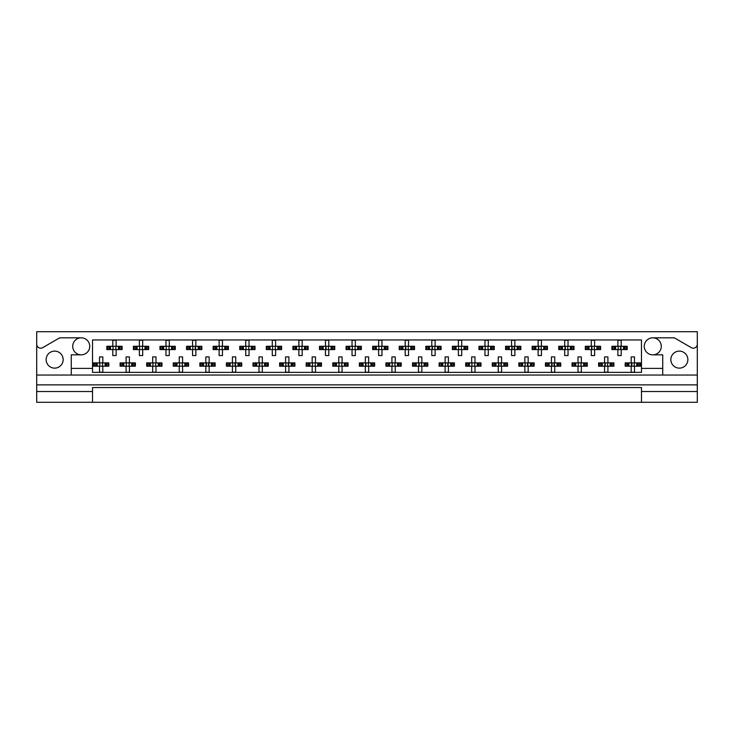 <?xml version="1.0" encoding="UTF-8"?>
<svg xmlns="http://www.w3.org/2000/svg" width="734" height="734" viewBox="0 0 734 734"><rect width="100%" height="100%" fill="white"/><g stroke="black" fill="none" stroke-linecap="round" stroke-linejoin="round"><path stroke-width="1.1" d="M36.7 391.525L36.7 402.287L92.53 402.287L92.53 391.525L36.7 391.525L36.7 384.873L697.3 384.873L697.3 344.2A3.991 3.991 0 0 1 691.318 347.659L674.289 337.823L652.774 337.823A8.505 8.505 0 0 1 661.279 346.329A8.505 8.505 0 0 1 652.774 354.834A8.505 8.505 0 0 1 644.269 346.329A8.505 8.505 0 0 1 652.774 337.823M81.226 337.823A8.505 8.505 0 0 1 89.731 346.329A8.505 8.505 0 0 1 81.226 354.834A8.505 8.505 0 0 1 72.721 346.329A8.505 8.505 0 0 1 81.226 337.823L59.711 337.823L42.682 347.659A3.991 3.991 0 0 1 36.7 344.2L36.7 384.873M54.646 368.129A8.505 8.505 0 0 1 46.141 359.623A8.505 8.505 0 0 1 54.646 351.118A8.505 8.505 0 0 1 63.152 359.623A8.505 8.505 0 0 1 54.646 368.129M679.354 368.129A8.505 8.505 0 0 1 670.848 359.623A8.505 8.505 0 0 1 679.354 351.118A8.505 8.505 0 0 1 687.859 359.623A8.505 8.505 0 0 1 679.354 368.129M92.53 402.287L697.3 402.287L697.3 391.525L641.47 391.525L641.47 387.534L92.53 387.534L92.53 391.525M697.3 344.2L697.3 331.713L36.7 331.713L36.7 344.2M641.47 402.287L641.47 391.525M107.659 349.586L107.659 346.264L106.815 346.264L106.815 349.586L108.981 349.586L106.815 349.586L106.815 346.264L110.522 346.264L110.522 349.586L109.586 349.586L109.586 346.264L112.797 346.264L112.797 340.282L116.119 340.282L116.119 346.264L119.33 346.264L119.33 349.586L118.385 349.586L118.385 346.264L122.101 346.264L122.101 349.586L122.101 346.264L121.257 346.264L121.257 349.586L119.926 349.586L121.257 349.586M107.659 346.264L108.981 346.264L108.981 349.586L112.797 349.586L112.797 355.568L116.119 355.568L116.119 349.586L119.926 349.586L119.926 346.264L121.257 346.264M134.239 349.586L134.239 346.264L133.395 346.264L133.395 349.586L135.57 349.586L133.395 349.586L133.395 346.264L137.111 346.264L137.111 349.586L136.166 349.586L136.166 346.264L139.377 346.264L139.377 340.282L142.699 340.282L142.699 346.264L145.91 346.264L145.91 349.586L144.974 349.586L144.974 346.264L148.681 346.264L148.681 349.586L148.681 346.264L147.837 346.264L147.837 349.586L146.516 349.586L147.837 349.586M134.239 346.264L135.57 346.264L135.57 349.586L139.377 349.586L139.377 355.568L142.699 355.568L142.699 349.586L146.516 349.586L146.516 346.264L147.837 346.264M160.819 349.586L160.819 346.264L159.984 346.264L159.984 349.586L159.984 346.264L162.15 346.264L162.15 349.586L159.984 349.586L165.967 349.586L165.967 355.568L169.288 355.568L169.288 349.586L172.49 349.586L171.554 349.586L171.554 346.264L172.49 346.264L172.49 349.586L175.27 349.586L175.27 346.264L175.27 349.586L173.096 349.586L173.096 346.264L175.27 346.264L174.426 346.264L174.426 349.586M160.819 346.264L163.691 346.264L163.691 349.586L162.755 349.586L162.755 346.264L165.967 346.264L165.967 340.282L169.288 340.282L169.288 346.264L174.426 346.264M187.409 349.586L187.409 346.264L186.564 346.264L186.564 349.586L186.564 346.264L188.73 346.264L188.73 349.586L186.564 349.586L192.547 349.586L192.547 355.568L195.868 355.568L195.868 349.586L199.079 349.586L198.134 349.586L198.134 346.264L199.079 346.264L199.079 349.586L201.85 349.586L201.85 346.264L201.85 349.586L199.685 349.586L199.685 346.264L201.85 346.264L201.006 346.264L201.006 349.586M187.409 346.264L190.28 346.264L190.28 349.586L189.335 349.586L189.335 346.264L192.547 346.264L192.547 340.282L195.868 340.282L195.868 346.264L201.006 346.264M213.989 349.586L213.989 346.264L213.144 346.264L213.144 349.586L213.144 346.264L215.319 346.264L215.319 349.586L213.144 349.586L219.127 349.586L219.127 355.568L222.448 355.568L222.448 349.586L225.659 349.586L224.723 349.586L224.723 346.264L225.659 346.264L225.659 349.586L228.43 349.586L228.43 346.264L228.43 349.586L226.265 349.586L226.265 346.264L228.43 346.264L227.595 346.264L227.595 349.586M213.989 346.264L216.86 346.264L216.86 349.586L215.924 349.586L215.924 346.264L219.127 346.264L219.127 340.282L222.448 340.282L222.448 346.264L227.595 346.264M240.578 349.586L240.578 346.264L239.734 346.264L239.734 349.586L239.734 346.264L241.899 346.264L241.899 349.586L239.734 349.586L245.716 349.586L245.716 355.568L249.037 355.568L249.037 349.586L252.248 349.586L251.303 349.586L251.303 346.264L252.248 346.264L252.248 349.586L255.019 349.586L255.019 346.264L255.019 349.586L252.845 349.586L252.845 346.264L255.019 346.264L254.175 346.264L254.175 349.586M240.578 346.264L243.44 346.264L243.44 349.586L242.504 349.586L242.504 346.264L245.716 346.264L245.716 340.282L249.037 340.282L249.037 346.264L254.175 346.264M267.158 349.586L267.158 346.264L266.314 346.264L266.314 349.586L266.314 346.264L268.488 346.264L268.488 349.586L266.314 349.586L272.296 349.586L272.296 355.568L275.617 355.568L275.617 349.586L278.828 349.586L277.892 349.586L277.892 346.264L278.828 346.264L278.828 349.586L281.599 349.586L281.599 346.264L281.599 349.586L279.434 349.586L279.434 346.264L281.599 346.264L280.755 346.264L280.755 349.586M267.158 346.264L270.029 346.264L270.029 349.586L269.084 349.586L269.084 346.264L272.296 346.264L272.296 340.282L275.617 340.282L275.617 346.264L280.755 346.264M293.738 349.586L293.738 346.264L292.903 346.264L292.903 349.586L292.903 346.264L295.068 346.264L295.068 349.586L292.903 349.586L298.876 349.586L298.876 355.568L302.206 355.568L302.206 349.586L305.408 349.586L304.472 349.586L304.472 346.264L305.408 346.264L305.408 349.586L308.188 349.586L308.188 346.264L308.188 349.586L306.014 349.586L306.014 346.264L308.188 346.264L307.344 346.264L307.344 349.586M293.738 346.264L296.609 346.264L296.609 349.586L295.674 349.586L295.674 346.264L298.876 346.264L298.876 340.282L302.206 340.282L302.206 346.264L307.344 346.264M320.327 349.586L320.327 346.264L319.483 346.264L319.483 349.586L319.483 346.264L321.648 346.264L321.648 349.586L319.483 349.586L325.465 349.586L325.465 355.568L328.786 355.568L328.786 349.586L331.997 349.586L331.052 349.586L331.052 346.264L331.997 346.264L331.997 349.586L334.768 349.586L334.768 346.264L334.768 349.586L332.603 349.586L332.603 346.264L334.768 346.264L333.924 346.264L333.924 349.586M320.327 346.264L323.199 346.264L323.199 349.586L322.254 349.586L322.254 346.264L325.465 346.264L325.465 340.282L328.786 340.282L328.786 346.264L333.924 346.264M346.907 349.586L346.907 346.264L346.063 346.264L346.063 349.586L346.063 346.264L348.237 346.264L348.237 349.586L346.063 349.586L352.045 349.586L352.045 355.568L355.366 355.568L355.366 349.586L358.577 349.586L357.642 349.586L357.642 346.264L358.577 346.264L358.577 349.586L361.348 349.586L361.348 346.264L361.348 349.586L359.183 349.586L359.183 346.264L361.348 346.264L360.504 346.264L360.504 349.586M346.907 346.264L349.779 346.264L349.779 349.586L348.833 349.586L348.833 346.264L352.045 346.264L352.045 340.282L355.366 340.282L355.366 346.264L360.504 346.264M373.496 349.586L373.496 346.264L372.652 346.264L372.652 349.586L372.652 346.264L374.817 346.264L374.817 349.586L372.652 349.586L378.634 349.586L378.634 355.568L381.955 355.568L381.955 349.586L385.166 349.586L384.221 349.586L384.221 346.264L385.166 346.264L385.166 349.586L387.937 349.586L387.937 346.264L387.937 349.586L385.763 349.586L385.763 346.264L387.937 346.264L387.093 346.264L387.093 349.586M373.496 346.264L376.358 346.264L376.358 349.586L375.423 349.586L375.423 346.264L378.634 346.264L378.634 340.282L381.955 340.282L381.955 346.264L387.093 346.264M400.076 349.586L400.076 346.264L399.232 346.264L399.232 349.586L399.232 346.264L401.397 346.264L401.397 349.586L399.232 349.586L405.214 349.586L405.214 355.568L408.535 355.568L408.535 349.586L411.746 349.586L410.801 349.586L410.801 346.264L411.746 346.264L411.746 349.586L414.517 349.586L414.517 346.264L414.517 349.586L412.352 349.586L412.352 346.264L414.517 346.264L413.673 346.264L413.673 349.586M400.076 346.264L402.948 346.264L402.948 349.586L402.003 349.586L402.003 346.264L405.214 346.264L405.214 340.282L408.535 340.282L408.535 346.264L413.673 346.264M426.656 349.586L426.656 346.264L425.812 346.264L425.812 349.586L425.812 346.264L427.986 346.264L427.986 349.586L425.812 349.586L431.794 349.586L431.794 355.568L435.124 355.568L435.124 349.586L438.326 349.586L437.391 349.586L437.391 346.264L438.326 346.264L438.326 349.586L441.097 349.586L441.097 346.264L441.097 349.586L438.932 349.586L438.932 346.264L441.097 346.264L440.262 346.264L440.262 349.586M426.656 346.264L429.528 346.264L429.528 349.586L428.592 349.586L428.592 346.264L431.794 346.264L431.794 340.282L435.124 340.282L435.124 346.264L440.262 346.264M453.245 349.586L453.245 346.264L452.401 346.264L452.401 349.586L452.401 346.264L454.566 346.264L454.566 349.586L452.401 349.586L458.383 349.586L458.383 355.568L461.704 355.568L461.704 349.586L464.916 349.586L463.971 349.586L463.971 346.264L464.916 346.264L464.916 349.586L467.686 349.586L467.686 346.264L467.686 349.586L465.512 349.586L465.512 346.264L467.686 346.264L466.842 346.264L466.842 349.586M453.245 346.264L456.108 346.264L456.108 349.586L455.172 349.586L455.172 346.264L458.383 346.264L458.383 340.282L461.704 340.282L461.704 346.264L466.842 346.264M479.825 349.586L479.825 346.264L478.981 346.264L478.981 349.586L478.981 346.264L481.155 346.264L481.155 349.586L478.981 349.586L484.963 349.586L484.963 355.568L488.284 355.568L488.284 349.586L491.496 349.586L490.56 349.586L490.56 346.264L491.496 346.264L491.496 349.586L494.266 349.586L494.266 346.264L494.266 349.586L492.101 349.586L492.101 346.264L494.266 346.264L493.422 346.264L493.422 349.586M479.825 346.264L482.697 346.264L482.697 349.586L481.752 349.586L481.752 346.264L484.963 346.264L484.963 340.282L488.284 340.282L488.284 346.264L493.422 346.264M506.405 349.586L506.405 346.264L505.57 346.264L505.57 349.586L505.57 346.264L507.735 346.264L507.735 349.586L505.57 349.586L511.552 349.586L511.552 355.568L514.873 355.568L514.873 349.586L518.076 349.586L517.14 349.586L517.14 346.264L518.076 346.264L518.076 349.586L520.856 349.586L520.856 346.264L520.856 349.586L518.681 349.586L518.681 346.264L520.856 346.264L520.011 346.264L520.011 349.586M506.405 346.264L509.277 346.264L509.277 349.586L508.341 349.586L508.341 346.264L511.552 346.264L511.552 340.282L514.873 340.282L514.873 346.264L520.011 346.264M532.994 349.586L532.994 346.264L532.15 346.264L532.15 349.586L532.15 346.264L534.315 346.264L534.315 349.586L532.15 349.586L538.132 349.586L538.132 355.568L541.453 355.568L541.453 349.586L544.665 349.586L543.72 349.586L543.72 346.264L544.665 346.264L544.665 349.586L547.436 349.586L547.436 346.264L547.436 349.586L545.27 349.586L545.27 346.264L547.436 346.264L546.591 346.264L546.591 349.586M532.994 346.264L535.866 346.264L535.866 349.586L534.921 349.586L534.921 346.264L538.132 346.264L538.132 340.282L541.453 340.282L541.453 346.264L546.591 346.264M559.574 349.586L559.574 346.264L558.73 346.264L558.73 349.586L558.73 346.264L560.904 346.264L560.904 349.586L558.73 349.586L564.712 349.586L564.712 355.568L568.033 355.568L568.033 349.586L571.245 349.586L570.309 349.586L570.309 346.264L571.245 346.264L571.245 349.586L574.016 349.586L574.016 346.264L574.016 349.586L571.85 349.586L571.85 346.264L574.016 346.264L573.181 346.264L573.181 349.586M559.574 346.264L562.446 346.264L562.446 349.586L561.51 349.586L561.51 346.264L564.712 346.264L564.712 340.282L568.033 340.282L568.033 346.264L573.181 346.264M586.163 349.586L586.163 346.264L585.319 346.264L585.319 349.586L585.319 346.264L587.484 346.264L587.484 349.586L585.319 349.586L591.301 349.586L591.301 355.568L594.623 355.568L594.623 349.586L597.834 349.586L596.889 349.586L596.889 346.264L597.834 346.264L597.834 349.586L600.605 349.586L600.605 346.264L600.605 349.586L598.43 349.586L598.43 346.264L600.605 346.264L599.761 346.264L599.761 349.586M586.163 346.264L589.026 346.264L589.026 349.586L588.09 349.586L588.09 346.264L591.301 346.264L591.301 340.282L594.623 340.282L594.623 346.264L599.761 346.264M612.743 349.586L612.743 346.264L611.899 346.264L611.899 349.586L611.899 346.264L614.074 346.264L614.074 349.586L611.899 349.586L617.881 349.586L617.881 355.568L621.203 355.568L621.203 349.586L624.414 349.586L623.478 349.586L623.478 346.264L624.414 346.264L624.414 349.586L627.185 349.586L627.185 346.264L627.185 349.586L625.019 349.586L625.019 346.264L627.185 346.264L626.341 346.264L626.341 349.586M612.743 346.264L615.615 346.264L615.615 349.586L614.67 349.586L614.67 346.264L617.881 346.264L617.881 340.282L621.203 340.282L621.203 346.264L626.341 346.264M94.365 366.202L94.365 362.88L93.521 362.88L93.521 366.202L95.695 366.202L93.521 366.202L93.521 362.88L97.237 362.88L97.237 366.202L96.292 366.202L96.292 362.88L99.503 362.88L99.503 356.898L102.824 356.898L102.824 362.88L106.035 362.88L106.035 366.202L105.1 366.202L105.1 362.88L108.806 362.88L108.806 366.202L108.806 362.88L107.962 362.88L107.962 366.202L106.641 366.202L107.962 366.202M94.365 362.88L95.695 362.88L95.695 366.202L99.503 366.202L99.503 372.184L102.824 372.184L102.824 366.202L106.641 366.202L106.641 362.88L107.962 362.88M120.945 366.202L120.945 362.88L120.11 362.88L120.11 366.202L122.275 366.202L120.11 366.202L120.11 362.88L123.817 362.88L123.817 366.202L122.881 366.202L122.881 362.88L126.083 362.88L126.083 356.898L129.413 356.898L129.413 362.88L132.615 362.88L132.615 366.202L131.68 366.202L131.68 362.88L135.395 362.88L135.395 366.202L135.395 362.88L134.551 362.88L134.551 366.202L133.221 366.202L134.551 366.202M120.945 362.88L122.275 362.88L122.275 366.202L126.083 366.202L126.083 372.184L129.413 372.184L129.413 366.202L133.221 366.202L133.221 362.88L134.551 362.88M147.534 366.202L147.534 362.88L146.69 362.88L146.69 366.202L146.69 362.88L148.855 362.88L148.855 366.202L146.69 366.202L152.672 366.202L152.672 372.184L155.993 372.184L155.993 366.202L159.205 366.202L158.26 366.202L158.26 362.88L159.205 362.88L159.205 366.202L161.975 366.202L161.975 362.88L161.975 366.202L159.81 366.202L159.81 362.88L161.975 362.88L161.131 362.88L161.131 366.202M147.534 362.88L150.406 362.88L150.406 366.202L149.461 366.202L149.461 362.88L152.672 362.88L152.672 356.898L155.993 356.898L155.993 362.88L161.131 362.88M174.114 366.202L174.114 362.88L173.27 362.88L173.27 366.202L173.27 362.88L175.444 362.88L175.444 366.202L173.27 366.202L179.252 366.202L179.252 372.184L182.573 372.184L182.573 366.202L185.785 366.202L184.849 366.202L184.849 362.88L185.785 362.88L185.785 366.202L188.555 366.202L188.555 362.88L188.555 366.202L186.39 366.202L186.39 362.88L188.555 362.88L187.711 362.88L187.711 366.202M174.114 362.88L176.986 362.88L176.986 366.202L176.041 366.202L176.041 362.88L179.252 362.88L179.252 356.898L182.573 356.898L182.573 362.88L187.711 362.88M200.703 366.202L200.703 362.88L199.859 362.88L199.859 366.202L199.859 362.88L202.024 362.88L202.024 366.202L199.859 366.202L205.841 366.202L205.841 372.184L209.162 372.184L209.162 366.202L212.374 366.202L211.429 366.202L211.429 362.88L212.374 362.88L212.374 366.202L215.145 366.202L215.145 362.88L215.145 366.202L212.97 366.202L212.97 362.88L215.145 362.88L214.3 362.88L214.3 366.202M200.703 362.88L203.566 362.88L203.566 366.202L202.63 366.202L202.63 362.88L205.841 362.88L205.841 356.898L209.162 356.898L209.162 362.88L214.3 362.88M227.283 366.202L227.283 362.88L226.439 362.88L226.439 366.202L226.439 362.88L228.604 362.88L228.604 366.202L226.439 366.202L232.421 366.202L232.421 372.184L235.742 372.184L235.742 366.202L238.954 366.202L238.009 366.202L238.009 362.88L238.954 362.88L238.954 366.202L241.725 366.202L241.725 362.88L241.725 366.202L239.559 366.202L239.559 362.88L241.725 362.88L240.88 362.88L240.88 366.202M227.283 362.88L230.155 362.88L230.155 366.202L229.21 366.202L229.21 362.88L232.421 362.88L232.421 356.898L235.742 356.898L235.742 362.88L240.88 362.88M253.863 366.202L253.863 362.88L253.019 362.88L253.019 366.202L253.019 362.88L255.193 362.88L255.193 366.202L253.019 366.202L259.001 366.202L259.001 372.184L262.332 372.184L262.332 366.202L265.534 366.202L264.598 366.202L264.598 362.88L265.534 362.88L265.534 366.202L268.305 366.202L268.305 362.88L268.305 366.202L266.139 366.202L266.139 362.88L268.305 362.88L267.47 362.88L267.47 366.202M253.863 362.88L256.735 362.88L256.735 366.202L255.799 366.202L255.799 362.88L259.001 362.88L259.001 356.898L262.332 356.898L262.332 362.88L267.47 362.88M280.452 366.202L280.452 362.88L279.608 362.88L279.608 366.202L279.608 362.88L281.773 362.88L281.773 366.202L279.608 366.202L285.59 366.202L285.59 372.184L288.912 372.184L288.912 366.202L292.123 366.202L291.178 366.202L291.178 362.88L292.123 362.88L292.123 366.202L294.894 366.202L294.894 362.88L294.894 366.202L292.719 366.202L292.719 362.88L294.894 362.88L294.05 362.88L294.05 366.202M280.452 362.88L283.315 362.88L283.315 366.202L282.379 366.202L282.379 362.88L285.59 362.88L285.59 356.898L288.912 356.898L288.912 362.88L294.05 362.88M307.032 366.202L307.032 362.88L306.188 362.88L306.188 366.202L306.188 362.88L308.363 362.88L308.363 366.202L306.188 366.202L312.17 366.202L312.17 372.184L315.492 372.184L315.492 366.202L318.703 366.202L317.767 366.202L317.767 362.88L318.703 362.88L318.703 366.202L321.474 366.202L321.474 362.88L321.474 366.202L319.308 366.202L319.308 362.88L321.474 362.88L320.63 362.88L320.63 366.202M307.032 362.88L309.904 362.88L309.904 366.202L308.959 366.202L308.959 362.88L312.17 362.88L312.17 356.898L315.492 356.898L315.492 362.88L320.63 362.88M333.612 366.202L333.612 362.88L332.777 362.88L332.777 366.202L332.777 362.88L334.943 362.88L334.943 366.202L332.777 366.202L338.759 366.202L338.759 372.184L342.081 372.184L342.081 366.202L345.283 366.202L344.347 366.202L344.347 362.88L345.283 362.88L345.283 366.202L348.063 366.202L348.063 362.88L348.063 366.202L345.888 366.202L345.888 362.88L348.063 362.88L347.219 362.88L347.219 366.202M333.612 362.88L336.484 362.88L336.484 366.202L335.548 366.202L335.548 362.88L338.759 362.88L338.759 356.898L342.081 356.898L342.081 362.88L347.219 362.88M360.201 366.202L360.201 362.88L359.357 362.88L359.357 366.202L359.357 362.88L361.523 362.88L361.523 366.202L359.357 366.202L365.339 366.202L365.339 372.184L368.661 372.184L368.661 366.202L371.872 366.202L370.927 366.202L370.927 362.88L371.872 362.88L371.872 366.202L374.643 366.202L374.643 362.88L374.643 366.202L372.477 366.202L372.477 362.88L374.643 362.88L373.799 362.88L373.799 366.202M360.201 362.88L363.073 362.88L363.073 366.202L362.128 366.202L362.128 362.88L365.339 362.88L365.339 356.898L368.661 356.898L368.661 362.88L373.799 362.88M386.781 366.202L386.781 362.88L385.937 362.88L385.937 366.202L385.937 362.88L388.112 362.88L388.112 366.202L385.937 366.202L391.919 366.202L391.919 372.184L395.241 372.184L395.241 366.202L398.452 366.202L397.516 366.202L397.516 362.88L398.452 362.88L398.452 366.202L401.223 366.202L401.223 362.88L401.223 366.202L399.057 366.202L399.057 362.88L401.223 362.88L400.388 362.88L400.388 366.202M386.781 362.88L389.653 362.88L389.653 366.202L388.717 366.202L388.717 362.88L391.919 362.88L391.919 356.898L395.241 356.898L395.241 362.88L400.388 362.88M413.37 366.202L413.37 362.88L412.526 362.88L412.526 366.202L412.526 362.88L414.692 362.88L414.692 366.202L412.526 366.202L418.508 366.202L418.508 372.184L421.83 372.184L421.83 366.202L425.041 366.202L424.096 366.202L424.096 362.88L425.041 362.88L425.041 366.202L427.812 366.202L427.812 362.88L427.812 366.202L425.637 366.202L425.637 362.88L427.812 362.88L426.968 362.88L426.968 366.202M413.37 362.88L416.233 362.88L416.233 366.202L415.297 366.202L415.297 362.88L418.508 362.88L418.508 356.898L421.83 356.898L421.83 362.88L426.968 362.88M439.95 366.202L439.95 362.88L439.106 362.88L439.106 366.202L439.106 362.88L441.281 362.88L441.281 366.202L439.106 366.202L445.088 366.202L445.088 372.184L448.41 372.184L448.41 366.202L451.621 366.202L450.685 366.202L450.685 362.88L451.621 362.88L451.621 366.202L454.392 366.202L454.392 362.88L454.392 366.202L452.227 366.202L452.227 362.88L454.392 362.88L453.548 362.88L453.548 366.202M439.95 362.88L442.822 362.88L442.822 366.202L441.877 366.202L441.877 362.88L445.088 362.88L445.088 356.898L448.41 356.898L448.41 362.88L453.548 362.88M466.53 366.202L466.53 362.88L465.695 362.88L465.695 366.202L465.695 362.88L467.861 362.88L467.861 366.202L465.695 366.202L471.668 366.202L471.668 372.184L474.999 372.184L474.999 366.202L478.201 366.202L477.265 366.202L477.265 362.88L478.201 362.88L478.201 366.202L480.981 366.202L480.981 362.88L480.981 366.202L478.807 366.202L478.807 362.88L480.981 362.88L480.137 362.88L480.137 366.202M466.53 362.88L469.402 362.88L469.402 366.202L468.466 366.202L468.466 362.88L471.668 362.88L471.668 356.898L474.999 356.898L474.999 362.88L480.137 362.88M493.12 366.202L493.12 362.88L492.275 362.88L492.275 366.202L492.275 362.88L494.441 362.88L494.441 366.202L492.275 366.202L498.258 366.202L498.258 372.184L501.579 372.184L501.579 366.202L504.79 366.202L503.845 366.202L503.845 362.88L504.79 362.88L504.79 366.202L507.561 366.202L507.561 362.88L507.561 366.202L505.396 366.202L505.396 362.88L507.561 362.88L506.717 362.88L506.717 366.202M493.12 362.88L495.991 362.88L495.991 366.202L495.046 366.202L495.046 362.88L498.258 362.88L498.258 356.898L501.579 356.898L501.579 362.88L506.717 362.88M519.7 366.202L519.7 362.88L518.855 362.88L518.855 366.202L518.855 362.88L521.03 362.88L521.03 366.202L518.855 366.202L524.838 366.202L524.838 372.184L528.159 372.184L528.159 366.202L531.37 366.202L530.434 366.202L530.434 362.88L531.37 362.88L531.37 366.202L534.141 366.202L534.141 362.88L534.141 366.202L531.976 366.202L531.976 362.88L534.141 362.88L533.297 362.88L533.297 366.202M519.7 362.88L522.571 362.88L522.571 366.202L521.626 366.202L521.626 362.88L524.838 362.88L524.838 356.898L528.159 356.898L528.159 362.88L533.297 362.88M546.289 366.202L546.289 362.88L545.445 362.88L545.445 366.202L545.445 362.88L547.61 362.88L547.61 366.202L545.445 366.202L551.427 366.202L551.427 372.184L554.748 372.184L554.748 366.202L557.959 366.202L557.014 366.202L557.014 362.88L557.959 362.88L557.959 366.202L560.73 366.202L560.73 362.88L560.73 366.202L558.556 366.202L558.556 362.88L560.73 362.88L559.886 362.88L559.886 366.202M546.289 362.88L549.151 362.88L549.151 366.202L548.215 366.202L548.215 362.88L551.427 362.88L551.427 356.898L554.748 356.898L554.748 362.88L559.886 362.88M572.869 366.202L572.869 362.88L572.025 362.88L572.025 366.202L572.025 362.88L574.19 362.88L574.19 366.202L572.025 366.202L578.007 366.202L578.007 372.184L581.328 372.184L581.328 366.202L584.539 366.202L583.594 366.202L583.594 362.88L584.539 362.88L584.539 366.202L587.31 366.202L587.31 362.88L587.31 366.202L585.145 366.202L585.145 362.88L587.31 362.88L586.466 362.88L586.466 366.202M572.869 362.88L575.74 362.88L575.74 366.202L574.795 366.202L574.795 362.88L578.007 362.88L578.007 356.898L581.328 356.898L581.328 362.88L586.466 362.88M599.449 366.202L599.449 362.88L598.605 362.88L598.605 366.202L598.605 362.88L600.779 362.88L600.779 366.202L598.605 366.202L604.587 366.202L604.587 372.184L607.917 372.184L607.917 366.202L611.119 366.202L610.183 366.202L610.183 362.88L611.119 362.88L611.119 366.202L613.89 366.202L613.89 362.88L613.89 366.202L611.725 366.202L611.725 362.88L613.89 362.88L613.055 362.88L613.055 366.202M599.449 362.88L602.32 362.88L602.32 366.202L601.385 366.202L601.385 362.88L604.587 362.88L604.587 356.898L607.917 356.898L607.917 362.88L613.055 362.88M626.038 366.202L626.038 362.88L625.194 362.88L625.194 366.202L625.194 362.88L627.359 362.88L627.359 366.202L625.194 366.202L631.176 366.202L631.176 372.184L634.497 372.184L634.497 366.202L637.708 366.202L636.763 366.202L636.763 362.88L637.708 362.88L637.708 366.202L640.479 366.202L640.479 362.88L640.479 366.202L638.305 366.202L638.305 362.88L640.479 362.88L639.635 362.88L639.635 366.202M626.038 362.88L628.9 362.88L628.9 366.202L627.965 366.202L627.965 362.88L631.176 362.88L631.176 356.898L634.497 356.898L634.497 362.88L639.635 362.88M662.738 375.037L71.262 375.037L71.262 368.395L92.53 368.395L92.53 372.386L641.47 372.386L641.47 368.395L662.738 368.395L662.738 375.037L697.3 375.037M652.774 354.834L662.738 354.834L662.738 368.395M71.262 368.395L71.262 354.834L81.226 354.834M92.53 368.395L92.53 339.952L641.47 339.952L641.47 368.395M697.3 384.873L697.3 391.525M36.7 375.037L71.262 375.037M99.778 363.486L99.778 365.596L99.778 363.486L99.173 362.88M102.824 366.202L99.503 366.202M102.824 362.88L99.503 362.88M102.549 365.596L102.549 363.486L102.549 365.596L103.155 366.202M103.155 362.88L102.549 363.486M99.173 366.202L99.778 365.596M113.073 346.87L113.073 348.98L113.073 346.87L112.467 346.264M116.119 349.586L112.797 349.586M116.119 346.264L112.797 346.264M115.844 348.98L115.844 346.87L115.844 348.98L116.449 349.586M116.449 346.264L115.844 346.87M112.467 349.586L113.073 348.98M126.358 363.486L126.358 365.596L126.358 363.486L125.753 362.88M129.413 366.202L126.083 366.202M129.413 362.88L126.083 362.88M129.138 365.596L129.138 363.486L129.138 365.596L129.744 366.202M129.744 362.88L129.138 363.486M125.753 366.202L126.358 365.596M152.947 363.486L152.947 365.596L152.947 363.486L152.342 362.88M155.993 366.202L152.672 366.202M155.993 362.88L152.672 362.88M155.718 365.596L155.718 363.486L155.718 365.596L156.324 366.202M156.324 362.88L155.718 363.486M152.342 366.202L152.947 365.596M179.527 363.486L179.527 365.596L179.527 363.486L178.922 362.88M182.573 366.202L179.252 366.202M182.573 362.88L179.252 362.88M182.298 365.596L182.298 363.486L182.298 365.596L182.913 366.202M182.913 362.88L182.298 363.486M178.922 366.202L179.527 365.596M206.502 363.881L206.502 365.202L206.502 363.881L205.502 362.88M209.162 366.202L205.841 366.202M208.493 363.881L208.493 365.202L208.887 363.486L208.887 365.596L209.493 366.202M209.162 362.88L205.841 362.88M209.493 362.88L208.887 363.486M205.502 366.202L206.502 365.202M232.696 363.486L232.696 365.596L232.696 363.486L232.091 362.88M235.742 366.202L232.421 366.202M235.082 363.881L235.082 365.202L235.467 363.486L235.467 365.596L236.073 366.202M235.742 362.88L232.421 362.88M236.073 362.88L235.467 363.486M232.091 366.202L232.696 365.596M259.671 363.881L259.671 365.202L259.671 363.881L258.671 362.88M262.332 366.202L259.001 366.202M262.332 362.88L259.001 362.88M262.056 365.596L262.056 363.486L262.056 365.596L262.662 366.202M262.662 362.88L262.056 363.486M258.671 366.202L259.671 365.202M285.865 363.486L285.865 365.596L285.865 363.486L285.26 362.88M288.912 366.202L285.59 366.202M288.242 363.881L288.242 365.202L288.636 363.486L288.636 365.596L289.242 366.202M288.912 362.88L285.59 362.88M289.242 362.88L288.636 363.486M285.26 366.202L285.865 365.596M312.445 363.486L312.445 365.596L312.445 363.486L311.84 362.88M315.492 366.202L312.17 366.202M315.492 362.88L312.17 362.88M315.216 365.596L315.216 363.486L315.216 365.596L315.831 366.202M315.831 362.88L315.216 363.486M311.84 366.202L312.445 365.596M139.653 346.87L139.653 348.98L139.653 346.87L139.047 346.264M142.699 349.586L139.377 349.586M142.699 346.264L139.377 346.264M142.424 348.98L142.424 346.87L142.424 348.98L143.038 349.586M143.038 346.264L142.424 346.87M139.047 349.586L139.653 348.98M166.242 346.87L166.242 348.98L166.242 346.87L165.627 346.264M169.288 349.586L165.967 349.586M169.288 346.264L165.967 346.264M169.013 348.98L169.013 346.87L169.013 348.98L169.618 349.586M169.618 346.264L169.013 346.87M165.627 349.586L166.242 348.98M192.822 346.87L192.822 348.98L192.822 346.87L192.216 346.264M195.868 349.586L192.547 349.586M195.207 347.265L195.207 348.595L195.593 346.87L195.593 348.98L196.198 349.586M195.868 346.264L192.547 346.264M196.198 346.264L195.593 346.87M192.216 349.586L192.822 348.98M219.402 346.87L219.402 348.98L219.402 346.87L218.796 346.264M222.448 349.586L219.127 349.586M222.448 346.264L219.127 346.264M222.173 348.98L222.173 346.87L222.173 348.98L222.787 349.586M222.787 346.264L222.173 346.87M218.796 349.586L219.402 348.98M245.991 346.87L245.991 348.98L245.991 346.87L245.376 346.264M249.037 349.586L245.716 349.586M249.037 346.264L245.716 346.264M248.762 348.98L248.762 346.87L248.762 348.98L249.367 349.586M249.367 346.264L248.762 346.87M245.376 349.586L245.991 348.98M272.571 346.87L272.571 348.98L272.571 346.87L271.965 346.264M275.617 349.586L272.296 349.586M275.617 346.264L272.296 346.264M275.342 348.98L275.342 346.87L275.342 348.98L275.947 349.586M275.947 346.264L275.342 346.87M271.965 349.586L272.571 348.98M299.151 346.87L299.151 348.98L299.151 346.87L298.545 346.264M302.206 349.586L298.876 349.586M302.206 346.264L298.876 346.264M301.931 348.98L301.931 346.87L301.931 348.98L302.536 349.586M302.536 346.264L301.931 346.87M298.545 349.586L299.151 348.98M339.035 363.486L339.035 365.596L339.035 363.486L338.42 362.88M342.081 366.202L338.759 366.202M342.081 362.88L338.759 362.88M341.805 365.596L341.805 363.486L341.805 365.596L342.411 366.202M342.411 362.88L341.805 363.486M338.42 366.202L339.035 365.596M366 363.881L366 365.202L366 363.881L365.009 362.88M368.661 366.202L365.339 366.202M368.661 362.88L365.339 362.88M368.385 365.596L368.385 363.486L368.385 365.596L368.991 366.202M368.991 362.88L368.385 363.486M365.009 366.202L366 365.202M392.195 363.486L392.195 365.596L392.195 363.486L391.589 362.88M395.241 366.202L391.919 366.202M395.241 362.88L391.919 362.88M394.965 365.596L394.965 363.486L394.965 365.596L395.58 366.202M395.58 362.88L394.965 363.486M391.589 366.202L392.195 365.596M326.125 347.265L326.125 348.595L326.125 347.265L325.134 346.264M328.786 349.586L325.465 349.586M328.786 346.264L325.465 346.264M328.511 348.98L328.511 346.87L328.511 348.98L329.116 349.586M329.116 346.264L328.511 346.87M325.134 349.586L326.125 348.595M352.32 346.87L352.32 348.98L352.32 346.87L351.714 346.264M355.366 349.586L352.045 349.586M355.366 346.264L352.045 346.264M355.091 348.98L355.091 346.87L355.091 348.98L355.706 349.586M355.706 346.264L355.091 346.87M351.714 349.586L352.32 348.98M378.909 346.87L378.909 348.98L378.909 346.87L378.294 346.264M381.955 349.586L378.634 349.586M381.955 346.264L378.634 346.264M381.68 348.98L381.68 346.87L381.68 348.98L382.286 349.586M382.286 346.264L381.68 346.87M378.294 349.586L378.909 348.98M419.169 363.881L419.169 365.202L419.169 363.881L418.169 362.88M421.83 366.202L418.508 366.202M421.83 362.88L418.508 362.88M421.555 365.596L421.555 363.486L421.555 365.596L422.16 366.202M422.16 362.88L421.555 363.486M418.169 366.202L419.169 365.202M445.364 363.486L445.364 365.596L445.364 363.486L444.758 362.88M448.41 366.202L445.088 366.202M447.749 363.881L447.749 365.202L448.135 363.486L448.135 365.596L448.74 366.202M448.41 362.88L445.088 362.88M448.74 362.88L448.135 363.486M444.758 366.202L445.364 365.596M471.944 363.486L471.944 365.596L471.944 363.486L471.338 362.88M474.999 366.202L471.668 366.202M474.999 362.88L471.668 362.88M474.724 365.596L474.724 363.486L474.724 365.596L475.329 366.202M475.329 362.88L474.724 363.486M471.338 366.202L471.944 365.596M405.874 347.265L405.874 348.595L405.874 347.265L404.884 346.264M408.535 349.586L405.214 349.586M408.535 346.264L405.214 346.264M408.26 348.98L408.26 346.87L408.26 348.98L408.866 349.586M408.866 346.264L408.26 346.87M404.884 349.586L405.874 348.595M432.464 347.265L432.464 348.595L432.464 347.265L431.464 346.264M435.124 349.586L431.794 349.586M435.124 346.264L431.794 346.264M434.849 348.98L434.849 346.87L434.849 348.98L435.455 349.586M435.455 346.264L434.849 346.87M431.464 349.586L432.464 348.595M458.658 346.87L458.658 348.98L458.658 346.87L458.053 346.264M461.704 349.586L458.383 349.586M461.704 346.264L458.383 346.264M461.429 348.98L461.429 346.87L461.429 348.98L462.035 349.586M462.035 346.264L461.429 346.87M458.053 349.586L458.658 348.98M498.918 363.881L498.918 365.202L498.918 363.881L497.927 362.88M501.579 366.202L498.258 366.202M500.918 363.881L500.918 365.202L501.304 363.486L501.304 365.596L501.909 366.202M501.579 362.88L498.258 362.88M501.909 362.88L501.304 363.486M497.927 366.202L498.918 365.202M525.113 363.486L525.113 365.596L525.113 363.486L524.507 362.88M528.159 366.202L524.838 366.202M527.498 363.881L527.498 365.202L527.884 363.486L527.884 365.596L528.498 366.202M528.159 362.88L524.838 362.88M528.498 362.88L527.884 363.486M524.507 366.202L525.113 365.596M552.087 363.881L552.087 365.202L552.087 363.881L551.087 362.88M554.748 366.202L551.427 366.202M554.078 363.881L554.078 365.202L554.473 363.486L554.473 365.596L555.078 366.202M554.748 362.88L551.427 362.88M555.078 362.88L554.473 363.486M551.087 366.202L552.087 365.202M485.238 346.87L485.238 348.98L485.238 346.87L484.633 346.264M488.284 349.586L484.963 349.586M488.284 346.264L484.963 346.264M488.009 348.98L488.009 346.87L488.009 348.98L488.624 349.586M488.624 346.264L488.009 346.87M484.633 349.586L485.238 348.98M512.213 347.265L512.213 348.595L512.213 347.265L511.213 346.264M514.873 349.586L511.552 349.586M514.204 347.265L514.204 348.595L514.598 346.87L514.598 348.98L515.204 349.586M514.873 346.264L511.552 346.264M515.204 346.264L514.598 346.87M511.213 349.586L512.213 348.595M538.793 347.265L538.793 348.595L538.793 347.265L537.802 346.264M541.453 349.586L538.132 349.586M541.453 346.264L538.132 346.264M541.178 348.98L541.178 346.87L541.178 348.98L541.784 349.586M541.784 346.264L541.178 346.87M537.802 349.586L538.793 348.595M578.282 363.486L578.282 365.596L578.282 363.486L577.676 362.88M581.328 366.202L578.007 366.202M581.328 362.88L578.007 362.88M581.053 365.596L581.053 363.486L581.053 365.596L581.658 366.202M581.658 362.88L581.053 363.486M577.676 366.202L578.282 365.596M605.256 363.881L605.256 365.202L605.256 363.881L604.256 362.88M607.917 366.202L604.587 366.202M607.917 362.88L604.587 362.88M607.642 365.596L607.642 363.486L607.642 365.596L608.247 366.202M608.247 362.88L607.642 363.486M604.256 366.202L605.256 365.202M631.836 363.881L631.836 365.202L631.836 363.881L630.845 362.88M634.497 366.202L631.176 366.202M634.497 362.88L631.176 362.88M634.222 365.596L634.222 363.486L634.222 365.596L634.827 366.202M634.827 362.88L634.222 363.486M630.845 366.202L631.836 365.202M565.382 347.265L565.382 348.595L565.382 347.265L564.382 346.264M568.033 349.586L564.712 349.586M568.033 346.264L564.712 346.264M567.758 348.98L567.758 346.87L567.758 348.98L568.373 349.586M568.373 346.264L567.758 346.87M564.382 349.586L565.382 348.595M591.962 347.265L591.962 348.595L591.962 347.265L590.962 346.264M594.623 349.586L591.301 349.586M594.623 346.264L591.301 346.264M594.347 348.98L594.347 346.87L594.347 348.98L594.953 349.586M594.953 346.264L594.347 346.87M590.962 349.586L591.962 348.595M618.156 346.87L618.156 348.98L618.156 346.87L617.551 346.264M621.203 349.586L617.881 349.586M620.542 347.265L620.542 348.595L620.927 346.87L620.927 348.98L621.533 349.586M621.203 346.264L617.881 346.264M621.533 346.264L620.927 346.87M617.551 349.586L618.156 348.98M206.116 365.596L206.116 363.486M259.276 365.596L259.276 363.486M365.615 365.596L365.615 363.486M325.74 348.98L325.74 346.87M418.784 365.596L418.784 363.486M405.489 348.98L405.489 346.87M432.069 348.98L432.069 346.87M498.533 365.596L498.533 363.486M551.702 365.596L551.702 363.486M511.827 348.98L511.827 346.87M538.407 348.98L538.407 346.87M604.862 365.596L604.862 363.486M631.451 365.596L631.451 363.486M564.987 348.98L564.987 346.87M591.576 348.98L591.576 346.87"/></g></svg>
